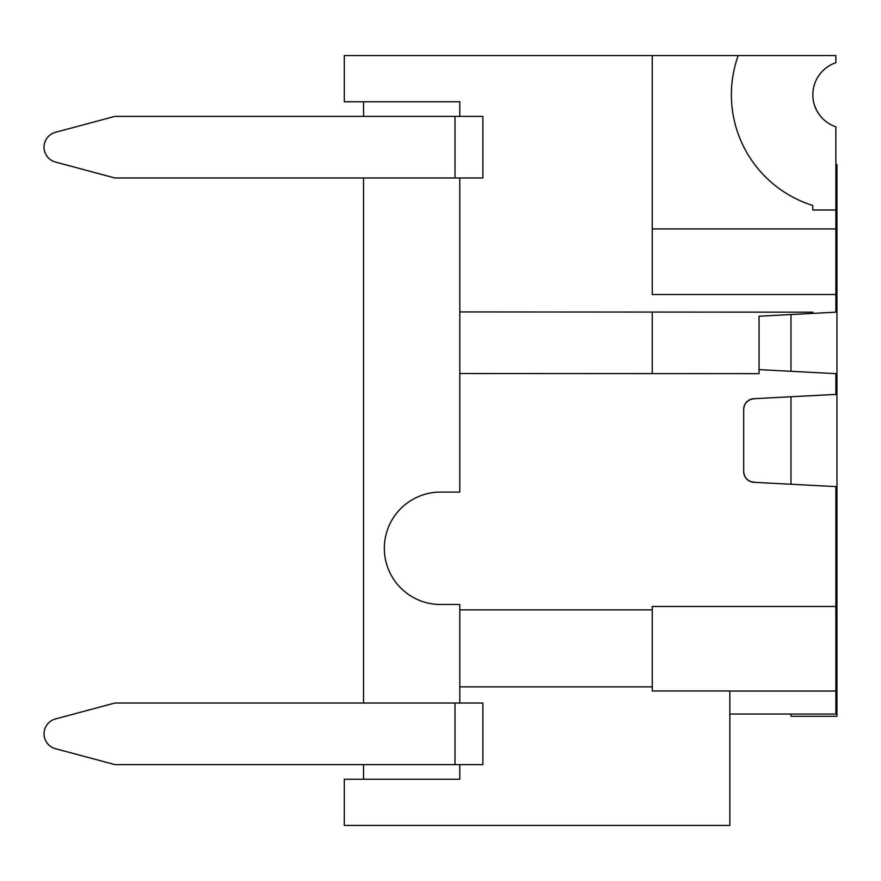 <?xml version="1.0" encoding="UTF-8"?>
<svg xmlns="http://www.w3.org/2000/svg" width="881" height="881" viewBox="0 0 881 881"><rect width="100%" height="100%" fill="white"/><g stroke="black" fill="none" stroke-linecap="round" stroke-linejoin="round"><path stroke-width="1.32" d="M835.871 265.544L836.95 265.544L836.95 164.736L835.871 164.736M835.871 180.506L836.95 180.506M833.228 394.534L836.95 394.534L836.95 265.544M835.871 532.421L836.95 532.421L835.871 532.421M835.871 712.41L836.95 712.41L836.95 632.712L835.871 632.712M790.984 314.539L790.984 371.297M836.95 394.534L836.95 632.712M790.984 714.028L790.984 716.264L836.95 716.264L836.95 712.41M790.984 484.242L790.984 396.747M459.783 177.973L459.783 311.929L812.822 312.182L812.822 313.394L759.048 316.213L759.048 373.654L459.783 373.522L459.783 492.083L440.533 492.083A56.197 56.197 0 0 0 384.336 548.279A56.197 56.197 0 0 0 440.533 604.487L459.783 604.487L459.783 703.027M835.871 209.997L835.871 294.518L652.248 294.518L652.248 55.569L835.871 55.569L835.871 62.705A33.808 33.808 0 0 0 835.871 126.798L835.871 209.997L812.822 209.997L812.734 205.471A116.017 116.017 0 0 1 738.201 55.569M459.783 764.609L459.783 779.245L344.295 779.245L344.295 825.431L729.842 825.431L729.842 690.968L652.248 690.968L652.248 606.458L835.871 606.458L835.871 714.028L729.842 714.028M729.842 691.023L835.871 691.023M759.048 369.624L835.871 373.654L835.871 394.402L753.872 398.697A10.759 10.759 0 0 0 743.674 409.434L743.674 471.555A10.759 10.759 0 0 0 753.872 482.303L835.871 486.598L835.871 606.458M753.872 398.697C747.65 399.578 744.247 403.157 743.674 409.434M754.433 482.325L754.433 482.149A10.759 10.759 0 0 1 743.674 471.39L743.674 471.555C744.225 477.821 747.628 481.4 753.872 482.303M812.822 313.394L835.871 312.182L835.871 294.518M814.551 105.401L816.841 110.742M817.172 111.325L819.826 115.345M835.871 228.95L652.248 228.95M754.433 398.664L754.433 398.851A10.759 10.759 0 0 0 743.674 409.599M652.248 312.182L652.248 373.522M363.545 101.756L363.545 116.391M363.545 177.973L363.545 703.027M363.545 764.609L363.545 779.245M114.882 116.391L55.459 132.304A15.395 15.395 0 0 0 55.459 162.049L114.882 177.973L482.876 177.973L482.876 116.391L114.882 116.391L55.459 132.304M114.882 703.027L55.459 718.951A15.395 15.395 0 0 0 55.459 748.696L114.882 764.609L482.876 764.609L482.876 703.027L114.882 703.027L55.459 718.951M652.248 55.569L344.295 55.569L344.295 101.756L459.783 101.756L459.783 116.391M459.783 311.929L459.783 373.522M459.783 609.872L652.248 609.872M652.248 686.861L459.783 686.861M455.003 703.027L455.003 764.609M455.003 116.391L455.003 177.973"/></g></svg>
